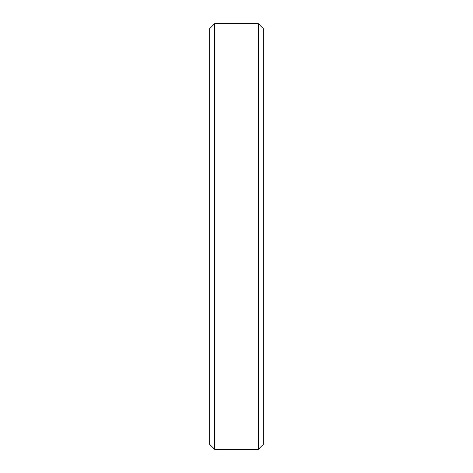 <?xml version="1.0" encoding="UTF-8"?>
<svg xmlns="http://www.w3.org/2000/svg" width="473" height="473" viewBox="0 0 473 473"><rect width="100%" height="100%" fill="white"/><g stroke="black" fill="none" stroke-linecap="round" stroke-linejoin="round"><path stroke-width="0.71" d="M258.288 23.65L263.313 28.676L263.313 444.324L258.288 449.35L258.288 23.65L214.712 23.65L214.712 449.35L258.288 449.35M214.712 449.35L209.687 444.324L209.687 28.676L214.712 23.65"/></g></svg>
